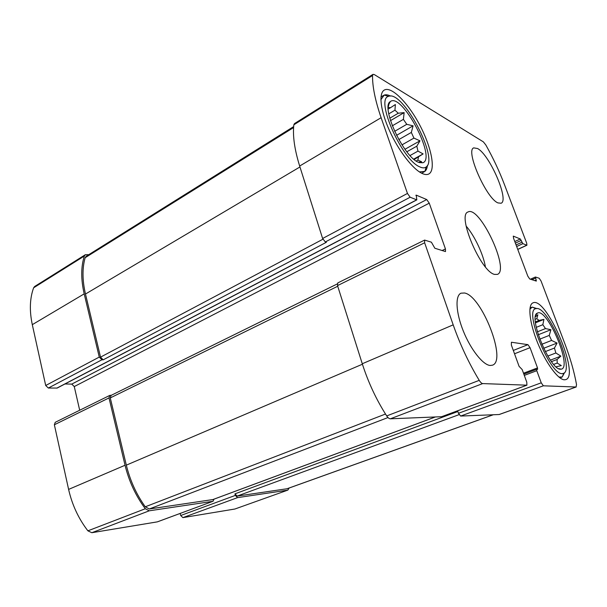 <?xml version="1.0" encoding="UTF-8"?>
<svg xmlns="http://www.w3.org/2000/svg" width="607" height="607" viewBox="0 0 607 607"><rect width="100%" height="100%" fill="white"/><g stroke="black" fill="none" stroke-linecap="round" stroke-linejoin="round"><path stroke-width="0.91" d="M406.857 151.758L416.812 146.188L417.98 151.12L423.117 153.92L414.171 159.52M410.044 155.536L417.98 151.12M416.19 161.037L417.859 160.111L418.443 157.16M388.192 109.093L390.559 107.682L388.184 107.462M388.768 113.858L394.945 110.193L398.268 113.221L404.148 112.621L403.389 119.351L392.297 125.816M389.777 118.221L398.268 113.221M394.626 131.347L406.766 124.321L403.389 119.351M398.814 139.587L411.334 132.44L413.928 138.093L419.976 140.839L416.812 146.188M401.978 144.861L413.928 138.093M418.079 162.137L422.904 162.759C436.744 158.207 401.758 92.074 390.347 101.566C380.445 106.346 403.306 156.333 418.079 162.137M417.859 160.111L421.637 161.75L418.269 162.228M406.766 124.321L413.086 125.839L411.334 132.44M390.559 107.682L395.369 104.541L394.945 110.193M388.541 104.654L389.041 103.896L388.199 107.113M545.306 351.59L554.441 348.054L555.868 352.986L560.876 356.142L557.074 359.488L551.475 361.613M547.81 356.066L555.868 352.986M553.683 364.382L557.218 363.054L557.074 359.488M535.253 319.29L536.77 318.667L539.062 320.397L543.933 319.388L542.833 324.699L536.254 327.355M535.382 321.892L539.062 320.397M537.37 331.832L545.473 328.584L542.833 324.699M539.775 339.154L549.259 335.405L551.581 340.436L557.067 343.069L554.441 348.054M541.823 344.26L551.581 340.436M560.42 369.215L561.361 369.147C572.651 367 546.748 306.922 537.339 313.159C527.809 315.875 549.912 369.898 560.42 369.215M557.218 363.054L561.316 365.604L556.414 366.734M545.473 328.584L550.913 329.715L549.259 335.405M535.42 316.793L537.885 314.775L536.77 318.667M441.6 416.706L390.369 418.807C389.201 418.784 387.979 417.821 386.705 415.924C376.461 399.975 368.32 382.585 362.273 363.752L337.53 285.601L337.78 282.923L424.627 240.084L431.395 242.193L434.847 248.248L445.492 251.571L445.439 248.938L429.255 203.17L74.266 386.56L79.692 410.249M429.255 203.17L426.729 199.551L416.227 195.128L416.819 199.893L410.142 197.229L407.464 193.443L381.113 117.705C375.194 100.436 372.341 86.369 372.554 75.511L373.002 74.358L374.337 74.585L483.369 141.871L485.835 144.99C493.127 157.987 499.333 171.182 504.44 184.566L526.694 243.195L526.914 245.243L522.87 243.657L520.313 238.983L513.347 236.138L513.545 238.232L527.794 276.117L529.706 278.985L536.33 281.094L535.495 277.02L539.228 278.264L541.065 281.033L564.715 343.334C570.307 358.1 574.245 371.863 576.536 384.641L576.043 387.008L543.348 385.809L541.239 382.82L536.778 370.695L536.687 369.276L537.597 369.322L537.514 367.918L530.048 347.674L527.938 344.655L511.42 342.242L511.367 345.087L519.084 366.347L522.179 369.557L526.77 382.167L526.906 385.179L482.686 383.586C481.67 383.472 480.516 382.395 479.234 380.354C468.839 363.176 460.159 344.677 453.186 324.851L424.634 242.785L424.627 240.084M410.142 197.229L325.314 241.965L322.613 238.49L299.661 166.03C294.524 149.474 292.589 135.733 293.841 124.814L294.471 123.593L373.002 74.358M576.21 386.978L499.212 414.52L460.63 416.061L458.467 413.284L457.868 411.516L234.939 493.855L235.357 495.395L180.689 515.518L180.165 513.431M213.952 499.182L213.057 501.268L157.304 521.868L91.832 532.711L87.886 530.829C78.546 518.674 72.119 504.865 68.606 489.401L54.364 424.771L55.237 422.305L109.784 395.4L111.339 395.263M157.721 521.709L157.304 521.868M109.784 395.4L109.002 397.919L125.057 465.25C128.995 481.381 135.756 495.881 145.316 508.742L149.254 510.806L212.852 501.321M426.729 199.551L71.77 384.102L74.266 386.56M71.77 384.102L64.957 383.981M416.819 199.893L57.149 388.07L48.34 388.04L45.707 385.506L32.3 324.662C29.341 310.67 29.781 298.386 33.62 287.809L34.652 286.489L85.337 254.712L88.721 254.697M85.337 254.712L84.358 256.025C80.921 266.739 80.868 279.349 84.198 293.864L99.267 357.075L101.93 359.776L103.198 359.837L100.542 357.136L85.481 294.031C82.294 280.252 82.188 268.15 85.155 257.717L86.164 256.298L293.667 126.582M325.314 241.965L326.399 242.269L103.198 359.837M289.152 488.013L287.847 490.107L234.901 509.015L182.882 517.627L180.689 515.518M287.847 490.107L234.901 509.015M235.357 495.395L237.557 497.634L287.566 490.175M464.507 292.991C481.677 295.692 507.194 360.748 492.467 365.179L490.221 365.475C483.02 365.073 470.713 349.564 463.308 331.035C455.827 312.514 455.03 295.632 460.986 293.189L464.507 292.991M477.572 148.525C489.735 154.808 509.448 200.447 501.094 203.239L497.99 202.92C486.336 198.557 465.137 150.278 473.741 147.88L477.572 148.525M564.396 379.807L565.83 379.61C580.391 375.354 546.027 295.791 532.908 302.893C527.566 304.889 529.441 322.803 537.62 342.826C545.739 362.865 558.076 379.663 564.396 379.807M422.085 173.435C424.854 174.717 427.108 174.899 428.838 173.981C436.038 170.119 431.395 146.947 419.657 124.89C408.041 102.78 391.303 85.777 384.208 90.109C378.442 93.44 380.528 110.952 389.603 130.9C398.624 150.832 412.843 169.194 422.085 173.435M494.576 274.41L497.467 274.379C510.085 269.948 479.416 205.06 467.982 212.002C456.79 214.977 480.919 271.898 494.576 274.41M212.845 499.569L149.284 508.985L145.263 506.799C136.378 494.333 130.065 480.448 126.332 465.144L110.277 397.919L111.058 395.407L337.28 283.932M493.225 414.786L287.149 488.734L237.147 496.094L234.939 493.855M485.41 266.89C483.278 254.151 474.606 235.804 466.115 226.07M419.756 166.864C422.472 168.154 424.604 168.2 426.144 167.008C439.119 158.837 402.562 89.654 388.556 96.354C374.959 98.842 401.925 160.02 419.756 166.864M419.414 171.91L424.885 171.394C426.273 170.248 427.123 168.268 427.411 165.445M390.529 96.073C388.032 94.791 385.938 94.457 384.239 95.079L380.877 99.677M562.09 373.654L563.782 373.297C574.791 368.259 547.309 304.585 536.034 308.66C523.454 309.046 549.472 374.527 562.09 373.654M558.941 377.068L562.219 376.977L564.502 372.706M536.967 308.591L532.256 307.119L529.873 309.229M550.412 360.126L560.876 356.142M543.66 348.289L557.067 343.069M538.25 334.76L550.913 329.715M535.48 322.833L543.933 319.388M413.701 159.117L423.117 153.92M404.975 149.269L419.976 140.839M396.553 135.346L413.086 125.839M390.483 120.649L404.148 112.621M526.77 385.202L441.297 416.812M482.686 383.586L390.369 418.807M479.234 380.354L386.705 415.924M453.186 324.851L362.273 363.752M424.634 242.785L337.53 285.601M407.464 193.443L322.613 238.49M381.113 117.705L299.661 166.03M372.554 75.511L293.841 124.814M526.701 245.236L517.725 249.348M576.043 387.008L499.007 414.558M543.348 385.809L460.63 416.061M541.239 382.82L458.467 413.284M149.254 510.806L91.832 532.711M145.316 508.742L87.886 530.829M125.057 465.25L68.606 489.401M109.002 397.919L54.364 424.771M445.439 248.938L442.033 250.577M416.227 195.128L415.848 195.325M416.577 199.885L56.8 388.146M101.93 359.776L48.34 388.04M99.267 357.075L45.707 385.506M84.198 293.864L32.3 324.662M84.358 256.025L33.62 287.809M522.87 243.657L516.663 246.518M521.944 242.239L516.071 244.947M521.246 240.402L515.381 243.119M520.313 238.983L514.789 241.548M513.59 236.153L513.203 236.328M536.224 279.994L534.775 280.624M535.511 278.112L531.891 279.69M237.557 497.634L182.882 517.627M536.778 370.695L524.296 375.392M536.634 369.314L523.849 374.147L536.687 369.276M537.514 367.918L523.507 373.214M530.048 347.674L514.524 353.775M527.938 344.655L513.302 350.436M435.075 417.062L212.435 499.72M387.994 417.548L149.284 508.985M385.498 414.035L145.263 506.799M362.425 364.215L126.332 465.144M337.735 286.246L110.277 397.919M493.112 414.786L286.868 488.802M459.082 414.642L237.147 496.094M293.591 127.561L85.155 257.717M299.957 166.955L85.481 294.031M322.894 239.234L100.542 357.136M419.134 162.593L422.904 162.759M388.988 104.055L390.347 101.566M558.774 368.722L561.361 369.147M535.806 315.177L537.339 313.159M526.906 385.179L441.456 416.781M526.914 245.243L517.756 249.439M213.057 501.268L157.524 521.808M535.404 277.02L530.389 279.205M435.158 417.055L212.647 499.667M388.556 96.354L384.239 95.079M426.144 167.008L424.885 171.394M421.645 173.215L424.232 171.819M380.984 96.976L383.533 95.42M536.034 308.66L532.256 307.119M563.782 373.297L562.219 376.977M559.95 377.865L561.741 377.205M530.017 308.007L531.755 307.279"/></g></svg>
